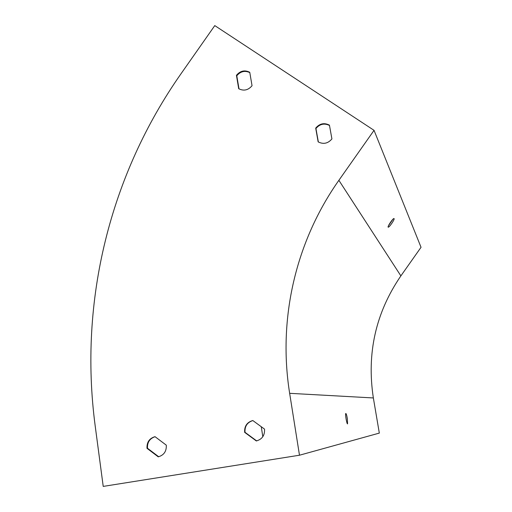 <?xml version="1.0" encoding="UTF-8"?>
<svg xmlns="http://www.w3.org/2000/svg" width="512" height="512" viewBox="0 0 512 512"><rect width="100%" height="100%" fill="white"/><g stroke="black" fill="none" stroke-linecap="round" stroke-linejoin="round"><path stroke-width="0.77" d="M299.482 455.219L379.322 433.094L373.357 397.952C366.554 353.338 375.725 312.646 400.877 275.885L421.037 247.29L374.042 130.336L214.778 25.6L181.011 73.76C110.394 174.406 78.56 300.538 95.2 426.01L103.219 486.4L299.482 455.219L289.651 393.318C277.69 318.317 295.917 241.248 338.88 180.314L374.042 130.336M347.565 423.885C346.816 424.275 345.043 414.08 345.754 413.491C346.195 413.427 346.733 415.13 347.36 418.586L347.565 423.885M346.502 421.114L345.722 416.397M329.485 125.453C324.294 122.963 319.782 123.987 315.942 128.525L318.349 141.99M249.811 72.602C244.832 70.31 240.493 71.366 236.794 75.782L239.008 88.896M252.858 420.57C247.251 422.355 244.634 426.272 245.011 432.314L256.678 440.896M155.078 436.71C149.709 438.515 147.181 442.362 147.494 448.256L158.707 456.749M394.112 218.624L393.946 218.534C392.71 218.4 386.784 227.494 388.307 227.181C389.395 227.322 394.752 219.424 394.112 218.624M318.15 141.869C323.386 144.525 327.974 143.546 331.917 138.925L329.434 125.146C324.192 122.515 319.616 123.507 315.699 128.115L318.15 141.869M238.701 88.704C243.744 91.251 248.192 90.253 252.045 85.709L249.754 72.294C244.71 69.773 240.269 70.778 236.435 75.309L238.701 88.704M252.806 420.531C247.008 422.214 244.294 426.157 244.653 432.352L256.346 440.96C262.17 439.283 264.896 435.328 264.525 429.107L252.806 420.531M155.021 436.672C149.382 438.317 146.707 442.202 146.995 448.32L158.246 456.845C163.917 455.206 166.598 451.309 166.298 445.165L155.021 436.672M392.787 219.392L388.499 225.677M261.267 426.72L262.81 436.723M147.494 448.256L146.995 448.32M245.011 432.314L244.653 432.352M236.794 75.782L236.435 75.309M315.942 128.525L315.699 128.115M289.651 393.318L373.357 397.952M338.88 180.314L400.877 275.885"/></g></svg>
